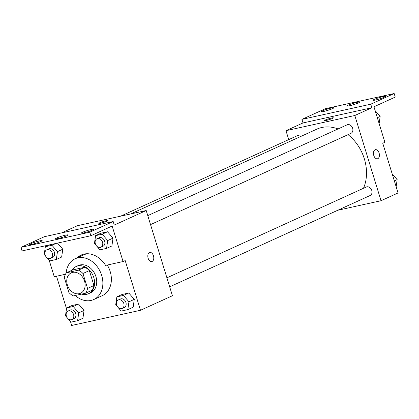 <?xml version="1.0" encoding="UTF-8"?>
<svg xmlns="http://www.w3.org/2000/svg" width="419" height="419" viewBox="0 0 419 419"><rect width="100%" height="100%" fill="white"/><g stroke="black" fill="none" stroke-linecap="round" stroke-linejoin="round"><path stroke-width="0.63" d="M67.344 284.925A11.203 8.731 65.5 0 1 71.298 272.832A11.203 8.731 65.5 0 1 83.889 279.405A11.203 8.731 65.5 0 1 80.589 293.221A11.203 8.731 65.5 0 1 67.344 284.925M73.456 295.898L85.528 293.232A14.461 11.271 65.5 0 0 87.561 288.44L82.962 273.497A14.461 11.271 65.5 0 0 78.426 270.155L66.359 272.816A14.461 11.271 65.5 0 0 64.327 277.608L68.925 292.556A14.461 11.271 65.5 0 0 73.456 295.898M78.426 270.155L84.816 267.249L72.744 269.909L66.359 272.816M84.816 267.249A14.461 11.271 65.5 0 1 89.352 270.59L82.962 273.497M85.528 293.232L91.913 290.325A14.461 11.271 65.5 0 0 93.945 285.533L89.352 270.59M81.59 294.101A14.937 11.643 -114.5 0 0 88.519 293.709A14.937 11.643 -114.5 0 0 93.4 276.425A14.937 11.643 -114.5 0 0 77.96 265.913A14.937 11.643 -114.5 0 0 76.138 266.521A14.937 11.643 -114.5 0 0 71.958 270.271M76.138 266.521L78.264 265.552A14.937 11.643 65.5 0 1 80.087 264.944A14.937 11.643 65.5 0 1 95.527 275.456A14.937 11.643 65.5 0 1 90.651 292.74L88.519 293.709M93.945 285.533L87.561 288.44M66.129 273.146A22.406 17.467 65.5 0 1 75.169 258.759A22.406 17.467 65.5 0 1 100.356 271.905A22.406 17.467 65.5 0 1 93.746 299.538A22.406 17.467 65.5 0 1 75.216 295.51M75.169 258.759L83.685 254.878A22.406 17.467 65.5 0 1 87.728 253.741M107.28 265.028A22.406 17.467 65.5 0 1 102.262 295.657L93.746 299.538M82.271 254.59A23.302 18.164 -114.5 0 0 79.144 256.947M56.523 276.226L66.506 308.672M70.481 321.593L71.67 325.463L140.485 310.28L125.197 260.576L123.066 261.545L112.145 226.04L90.86 235.74L89.766 232.189L113.182 221.52L114.272 225.071L146.205 210.527L77.384 225.71L61.598 232.901M67.737 318.414L70.973 322.169L77.599 320.708L82.92 318.283L84.046 310.453L78.547 304.079L71.927 305.54L66.605 307.965L65.479 315.795L67.375 317.995M117.975 307.331L121.211 311.081L127.832 309.62L133.153 307.2L134.279 299.365L128.785 292.996L122.165 294.457L116.843 296.882L115.717 304.713L117.608 306.907M65.469 274.256L54.25 276.729L49.217 260.361M45.242 247.435L44.77 245.906M90.86 235.74L22.045 250.923L20.95 247.372L44.367 236.704L113.182 221.52M140.485 310.28L172.419 295.735L146.205 210.527M105.939 220.787A4.667 0.482 162.9 0 1 107.741 220.624A4.667 0.482 162.9 0 1 103.42 222.458A4.667 0.482 162.9 0 1 98.816 223.369A4.667 0.482 162.9 0 1 101.209 222.185A4.667 0.482 162.9 0 1 105.939 220.787M151.798 261.571A4.667 2.886 77.6 0 0 152.16 261.451A4.667 2.886 -102.4 0 1 151.804 261.571A4.667 2.886 -102.4 0 1 147.98 257.633A4.667 2.886 -102.4 0 1 149.787 252.453A4.667 2.886 -102.4 0 1 153.537 256.093A4.667 2.886 -102.4 0 1 152.16 261.451A4.667 2.886 77.6 0 0 153.537 256.093A4.667 2.886 77.6 0 0 149.787 252.453M107.741 220.624A4.667 0.482 -17.1 0 0 105.944 220.787A4.667 0.482 -17.1 0 0 101.22 222.185A4.667 0.482 -17.1 0 0 98.821 223.374M20.95 247.372L89.766 232.189M40.957 241.459A6.536 0.67 -17.1 0 0 42.183 240.642A6.536 0.67 -17.1 0 0 35.741 241.92A6.536 0.67 -17.1 0 0 29.691 244.487A6.536 0.67 -17.1 0 0 34.07 243.8A6.536 0.67 -17.1 0 0 40.957 241.459M92.568 230.068A6.536 0.67 -17.1 0 0 93.798 229.256A6.536 0.67 -17.1 0 0 87.351 230.534A6.536 0.67 -17.1 0 0 81.302 233.1A6.536 0.67 -17.1 0 0 85.68 232.414A6.536 0.67 -17.1 0 0 92.568 230.068M66.762 235.761A6.536 0.67 -17.1 0 0 67.988 234.949A6.536 0.67 -17.1 0 0 61.546 236.227A6.536 0.67 -17.1 0 0 55.497 238.793A6.536 0.67 -17.1 0 0 59.875 238.107A6.536 0.67 -17.1 0 0 66.762 235.761M77.017 257.915A23.302 18.164 65.5 0 1 81.186 255.03A23.302 18.164 65.5 0 1 105.609 265.4L123.066 261.545M96.71 246.1L99.947 249.85L106.567 248.388L111.889 245.963L113.015 238.133L107.521 231.765L100.9 233.226L95.579 235.651L94.448 243.481L96.344 245.675M46.472 257.182L49.709 260.932L56.329 259.471L61.651 257.051L62.782 249.216L57.503 243.099L62.782 249.216L57.455 251.641L51.961 245.272L45.341 246.733L44.215 254.563L46.111 256.758M130.618 213.968L316.848 129.136A40.182 31.325 65.5 0 1 338.054 128.942M348.032 134.656A40.182 31.325 65.5 0 1 363.467 188.288M147.771 215.617L347.121 124.815A4.667 3.64 65.5 0 1 352.369 127.554A4.667 3.64 65.5 0 1 350.991 133.31L150.536 224.615M120.677 216.162L296.882 135.897A4.667 3.64 65.5 0 1 300.543 136.563M166.903 277.823L366.258 187.015A4.667 3.64 65.5 0 1 371.501 189.755A4.667 3.64 65.5 0 1 370.129 195.511L169.674 286.821M337.73 210.27L381.023 200.717L354.809 115.508L285.988 130.691L288.733 139.611M333.377 117.849A4.667 0.482 -17.1 0 0 331.576 118.011A4.667 0.482 162.9 0 1 333.377 117.849A4.667 0.482 162.9 0 1 329.056 119.677A4.667 0.482 162.9 0 1 324.453 120.593A4.667 0.482 162.9 0 1 326.846 119.405A4.667 0.482 162.9 0 1 331.576 118.011A4.667 0.482 -17.1 0 0 326.851 119.405A4.667 0.482 -17.1 0 0 324.453 120.593M381.023 200.717L398.05 192.96L382.757 143.256L384.888 142.287L373.963 106.782L395.253 97.088L394.159 93.537L370.742 104.2L371.836 107.751L303.021 122.935L285.988 130.691M371.836 107.751L354.809 115.508M394.159 93.537L325.343 108.72L301.926 119.384L303.021 122.935M377.43 158.791A4.667 2.886 77.6 0 0 377.791 158.67A4.667 2.886 -102.4 0 1 377.435 158.791A4.667 2.886 -102.4 0 1 373.612 154.857A4.667 2.886 -102.4 0 1 375.424 149.677A4.667 2.886 -102.4 0 1 379.174 153.317A4.667 2.886 -102.4 0 1 377.791 158.67A4.667 2.886 77.6 0 0 379.169 153.317A4.667 2.886 77.6 0 0 375.419 149.677M358.381 102.927A6.536 0.67 -17.1 0 0 359.612 102.116A6.536 0.67 -17.1 0 0 353.165 103.393A6.536 0.67 -17.1 0 0 347.121 105.955A6.536 0.67 -17.1 0 0 351.499 105.274A6.536 0.67 -17.1 0 0 358.381 102.927M374.151 99.45A6.536 0.67 -17.1 0 0 372.926 100.261A6.536 0.67 -17.1 0 0 379.368 98.984A6.536 0.67 -17.1 0 0 385.417 96.422A6.536 0.67 -17.1 0 0 381.039 97.103A6.536 0.67 -17.1 0 0 374.151 99.45M322.541 110.836A6.536 0.67 -17.1 0 0 321.31 111.653A6.536 0.67 -17.1 0 0 327.758 110.37A6.536 0.67 -17.1 0 0 333.807 107.809A6.536 0.67 -17.1 0 0 329.428 108.49A6.536 0.67 -17.1 0 0 322.541 110.836M370.742 104.2L301.926 119.384M396.138 186.748L397.165 179.62L392.163 173.822M397.165 179.62L394.342 180.908M394.908 177.007A4.667 3.64 65.5 0 1 395.269 177.426M379.132 123.579L380.159 116.451L375.157 110.653M380.159 116.451L377.336 117.734M377.896 113.832A4.667 3.64 65.5 0 1 378.263 114.251M77.599 320.708L78.725 312.873L73.225 306.504L66.605 307.965M68.035 311.055L70.167 310.086A4.667 3.64 65.5 0 1 75.415 312.825A4.667 3.64 65.5 0 1 74.037 318.587L71.906 319.556A4.667 3.64 65.5 0 1 66.391 316.099A4.667 3.64 65.5 0 1 68.035 311.055A4.667 3.64 65.5 0 1 73.283 313.8A4.667 3.64 65.5 0 1 71.906 319.556M82.92 318.283L84.046 310.453L78.725 312.873M84.046 310.453L78.547 304.079L73.225 306.504M78.547 304.079L71.927 305.54M127.832 309.62L128.958 301.79L123.464 295.421L116.843 296.882M118.273 299.973L120.4 299.004A4.667 3.64 65.5 0 1 125.648 301.743A4.667 3.64 65.5 0 1 124.27 307.499L122.144 308.468A4.667 3.64 65.5 0 1 116.623 305.011A4.667 3.64 65.5 0 1 118.273 299.973A4.667 3.64 65.5 0 1 123.521 302.712A4.667 3.64 65.5 0 1 122.144 308.468M133.153 307.2L134.279 299.365L128.958 301.79M134.279 299.365L128.785 292.996L123.464 295.421M128.785 292.996L122.165 294.457M56.329 259.471L57.455 251.641M46.771 249.824L48.903 248.855A4.667 3.64 65.5 0 1 54.145 251.594A4.667 3.64 65.5 0 1 52.773 257.35L50.641 258.319A4.667 3.64 65.5 0 1 45.121 254.862A4.667 3.64 65.5 0 1 46.771 249.824A4.667 3.64 65.5 0 1 52.019 252.563A4.667 3.64 65.5 0 1 50.641 258.319M56.015 243.423L51.961 245.272M49.395 244.885L45.341 246.733M61.651 257.051L62.782 249.216M106.567 248.388L107.693 240.558L102.199 234.19L95.579 235.651M97.009 238.741L99.135 237.772A4.667 3.64 65.5 0 1 104.383 240.511A4.667 3.64 65.5 0 1 103.006 246.267L100.879 247.236A4.667 3.64 65.5 0 1 95.359 243.779A4.667 3.64 65.5 0 1 97.009 238.741A4.667 3.64 65.5 0 1 102.257 241.48A4.667 3.64 65.5 0 1 100.879 247.236M111.889 245.963L113.015 238.133L107.693 240.558M113.015 238.133L107.521 231.765L102.199 234.19M107.521 231.765L100.9 233.226"/></g></svg>

